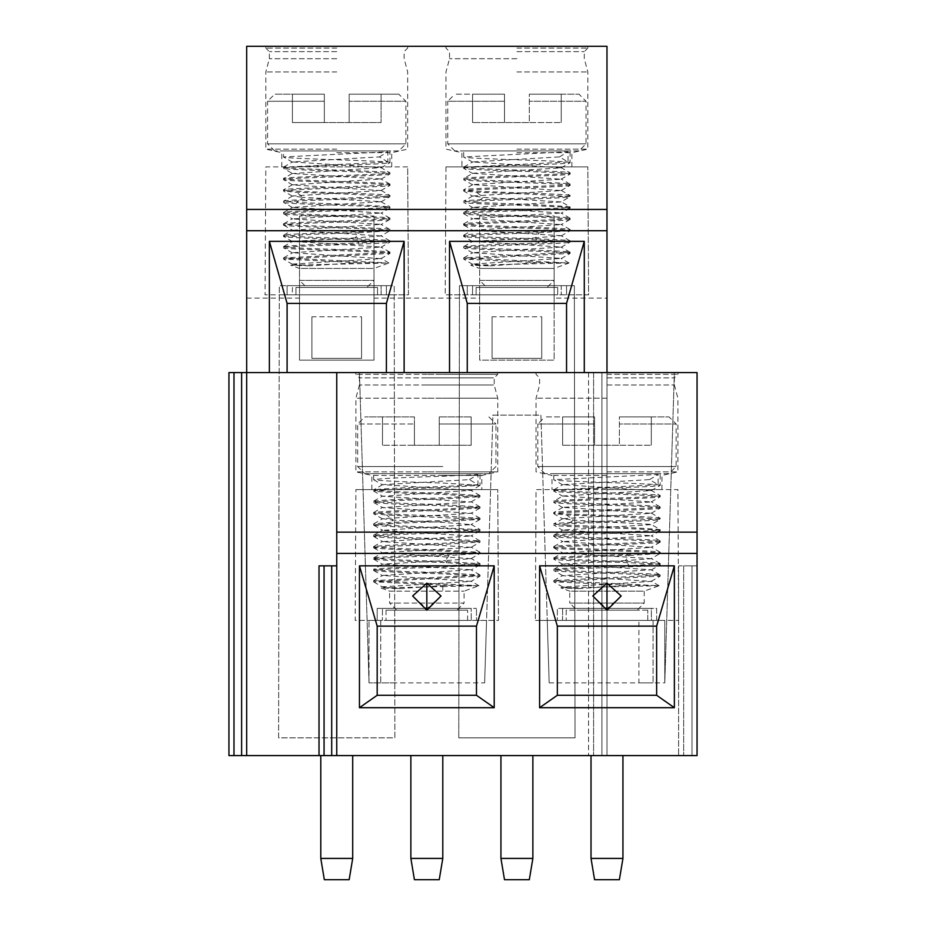<?xml version="1.0" encoding="UTF-8"?>
<svg xmlns="http://www.w3.org/2000/svg" width="926" height="926" viewBox="0 0 926 926"><rect width="100%" height="100%" fill="white"/><g stroke="black" fill="none" stroke-linecap="round" stroke-linejoin="round"><path stroke-width="0.69" stroke-dasharray="4.63 3.47" d="M500.943 755.581L500.943 858.425L504.496 879.7L529.313 879.7L532.867 858.425L532.867 755.581L500.943 755.581L532.867 755.581M532.867 858.425L500.943 858.425M622.943 858.425L591.019 858.425L594.573 879.7L619.39 879.7L622.943 858.425L622.943 755.581L591.019 755.581L622.943 755.581M591.019 858.425L591.019 755.581M539.603 707.695L539.603 565.844L674.36 565.844L674.36 707.695L539.603 707.695M621.172 595.985L606.981 608.822L592.802 595.985M494.206 565.844L494.206 707.695L359.45 707.695L359.45 565.844L494.206 565.844M484.634 682.879L492.898 415.126L540.911 415.126L549.176 682.879L547.254 620.385L664.787 620.385L664.787 682.879L664.787 620.385L651.453 620.385L651.314 608.405L562.649 608.405L562.51 620.385L535.355 620.385L678.608 620.385L651.453 620.385L651.314 608.405L562.649 608.405L562.51 620.385L547.254 620.385L540.911 415.126L492.898 415.126L486.567 620.385L471.299 620.385L471.16 608.405L471.299 620.385L498.454 620.385L497.76 489.599L498.454 620.385L476.473 620.385L476.473 608.405L476.473 620.385L355.202 620.385L355.897 489.599L355.202 620.385L382.357 620.385L380.725 620.385L380.725 682.879L369.023 682.879L359.45 372.565L674.36 372.565L664.787 682.879L674.36 372.565L359.45 372.565L369.023 682.879L484.634 682.879L486.567 620.385L369.023 620.385L380.725 620.385L380.725 682.879M653.085 620.385L653.085 682.879L653.085 620.385M549.176 682.879L638.905 682.879L638.905 620.385L638.905 682.879L653.085 682.879M647.772 620.385L566.203 620.385L647.772 620.385L647.772 610.176L647.772 620.385M638.905 682.879L664.787 682.879M678.608 620.385L677.913 489.599L536.05 489.599L535.355 620.385L536.05 489.599L677.913 489.599L678.608 620.385M656.638 620.385L656.638 608.405L557.336 608.405L557.336 620.385L557.336 608.405L656.638 608.405L656.638 620.385M606.981 489.599L661.951 489.599L606.981 489.599M606.981 475.408L552.012 475.408L606.981 475.408M606.981 471.866L677.913 471.866L606.981 471.866M606.981 398.215L536.05 398.215L606.981 398.215M606.981 384.985L674.36 384.985L606.981 384.985M606.981 377.889L674.36 377.889L606.981 377.889M606.981 374.335L677.913 374.335L606.981 374.335M606.981 372.565L536.05 372.565L677.913 372.565L606.981 372.565L606.981 755.581L606.981 372.565L606.981 755.581L697.058 755.581L697.058 565.844L697.058 755.581L678.619 755.581L697.058 755.581L697.058 372.565L588.542 372.565L588.542 755.581L588.542 372.565L593.589 372.565L593.589 755.581L593.589 372.565L601.935 372.565L601.935 755.581L601.935 372.565L606.981 372.565L449.527 372.565L449.527 241.35L584.283 241.35L584.283 372.565M647.772 610.176L566.203 610.176L566.203 620.385L566.203 610.176L647.772 610.176M637.123 610.176L576.84 610.176L637.123 610.176L644.218 603.081L644.218 591.158L569.745 591.158L569.745 603.081L644.218 603.081L569.745 603.081L576.84 610.176M579.989 588.577L560.901 587.941L569.745 591.158L644.218 591.158L659.104 585.741L553.875 580.59L660.18 575.023C663.606 573.136 550.079 571.215 553.794 569.34L562.765 564.096L651.21 569.768L562.753 575.694L651.21 581.378L562.765 587.049L579.989 588.577L627.342 585.348L651.962 585.348M629.171 555.496L660.18 553.435L651.198 558.679L625.467 560.612L629.171 555.496C586.667 556.7 561.538 557.903 553.794 559.107C550.206 560.982 663.606 562.904 660.18 564.779C663.78 566.654 550.38 568.576 553.783 570.451L553.794 569.34C561.445 568.136 586.575 566.932 629.171 565.728L625.467 560.612L562.765 564.096M659.104 585.741L560.901 587.941L562.776 586.795M553.783 570.451C550.241 572.337 663.56 574.247 660.18 576.134L553.783 581.794L627.342 585.348M660.18 506.927C663.78 508.802 550.727 510.701 553.783 512.599L553.783 513.71C550.241 511.835 663.236 509.937 660.18 508.038L660.18 506.927C663.271 505.029 550.09 503.131 553.783 501.255L553.783 502.367C550.357 500.48 663.386 498.582 660.18 496.695L660.18 495.584C663.988 497.447 550.611 499.357 553.783 501.255L562.765 496.012L651.21 501.927L562.776 507.355L651.21 513.282L562.765 518.699L573.379 520.111L566.654 525.239L553.783 523.954L553.783 525.065C549.986 523.19 663.34 521.28 660.18 519.382L660.18 518.282C663.653 520.157 550.634 522.056 553.783 523.954M658.108 484.738L553.783 489.9L553.783 491.011C550.426 489.125 663.641 487.226 660.18 485.34L660.18 473.637L553.783 473.637L553.783 479.668L658.108 474.494L658.108 484.738L649.589 479.622L562.765 484.657L651.186 490.595L562.753 496.012M651.21 558.679L562.753 552.996L651.21 547.324L562.765 541.652L651.21 535.726L562.753 530.066L651.198 524.637L660.18 519.382C644.855 517.923 613.683 516.465 566.654 514.995L553.783 513.71L562.765 518.954M553.783 535.297L553.783 536.409C549.975 534.545 663.514 532.624 660.18 530.737L660.18 529.626C663.537 531.512 550.345 533.411 553.783 535.297C550.414 537.184 663.722 539.094 660.18 540.969C663.583 542.856 550.183 544.777 553.783 546.653L553.783 547.764C550.183 545.877 663.664 543.967 660.18 542.08L660.18 540.969M553.783 547.764C550.287 549.639 663.71 551.549 660.18 553.435L660.18 552.324C663.629 554.199 550.252 556.121 553.783 557.996L553.794 559.107M660.18 564.779L660.18 563.668L629.171 565.728M660.18 576.134L660.18 575.023M553.783 489.9C549.94 491.775 663.433 493.685 660.18 495.584L651.198 490.329M660.18 518.282C663.247 516.372 550.264 514.486 553.783 512.599M660.18 508.038C663.664 506.152 550.669 504.265 553.783 502.367M660.18 530.737C664.035 528.873 550.542 526.952 553.783 525.065L562.765 530.309M566.654 525.239C613.625 526.697 644.797 528.156 660.18 529.626L651.198 524.382L573.379 520.111L566.654 514.995M660.18 542.08C663.896 540.217 550.368 538.295 553.783 536.409M553.783 546.653C550.357 548.528 663.757 550.449 660.18 552.324M553.783 557.996C550.287 559.871 663.687 561.793 660.18 563.668M660.18 496.695C663.56 494.808 550.461 492.91 553.783 491.011L562.765 496.267M553.783 473.637L660.18 473.637M660.18 485.34C663.56 483.453 550.229 481.543 553.783 479.668M649.589 479.622L658.108 474.494M669.047 473.637L544.916 473.637L669.047 473.637L676.142 466.542L676.142 423.992L619.39 423.992L619.39 445.267L619.39 416.897L619.39 445.267L651.314 445.267L562.649 445.267L619.39 445.267L619.39 416.897L651.314 416.897L651.314 445.267L651.314 416.897L619.39 416.897L669.047 416.897L619.39 416.897L619.39 423.992L676.142 423.992L669.047 416.897M544.916 473.637L537.832 466.542L537.832 423.992L594.573 423.992L594.573 445.267L594.573 416.897L544.928 416.897L594.573 416.897L594.573 423.992L537.832 423.992L544.928 416.897M594.573 416.897L594.573 445.267L594.573 416.897L562.649 416.897L594.573 416.897M562.649 416.897L562.649 445.267L562.649 416.897M467.607 620.385L467.607 610.176L467.607 620.385L386.038 620.385L467.607 620.385M469.424 479.622L477.943 474.494L477.943 484.738L469.424 479.622L382.612 484.657L471.045 490.34L382.612 496.267L471.056 501.938L382.612 507.61L471.045 513.282L382.612 518.699L393.214 520.111L386.501 525.239L373.629 523.954L373.629 525.065C379.591 523.942 402.648 522.808 442.79 521.674L480.027 519.382L386.501 514.995L373.629 513.71C379.718 512.587 402.775 511.453 442.79 510.33L480.027 508.038L442.79 505.758C402.856 504.624 379.81 503.501 373.629 502.367C379.741 501.232 402.787 500.109 442.79 498.975L480.027 496.695L442.79 494.403C402.798 493.28 379.753 492.146 373.629 491.011C379.729 489.889 402.787 488.754 442.79 487.632L480.027 485.34L480.027 473.637L373.629 473.637L373.629 479.668C379.834 478.534 402.891 477.411 442.79 476.277L477.943 474.494M471.16 416.897L471.16 445.267L471.16 416.897L439.237 416.897L471.16 416.897M516.905 46.3L587.836 46.3L516.905 46.3M516.905 48.071L587.836 48.071L516.905 48.071M516.905 51.624L584.283 51.624L516.905 51.624M516.905 58.708L449.527 58.708L516.905 58.708M516.905 71.95L587.836 71.95L516.905 71.95M516.905 149.144L587.836 149.144L516.905 149.144M516.905 152.686L571.874 152.686L516.905 152.686M516.905 166.877L461.935 166.877L516.905 166.877M445.973 166.877L587.836 166.877L445.973 166.877L445.209 294.804L445.973 166.877M588.6 294.804L445.209 294.804L588.6 294.804L587.836 166.877L588.6 294.804M476.126 294.804L557.683 294.804L476.126 294.804L476.126 287.454L476.126 294.804M566.55 294.804L566.55 285.683L467.26 285.683L467.26 294.804L467.26 285.683L566.55 285.683L566.55 294.804M472.503 294.804L472.573 285.683L561.237 285.683L561.306 294.804L561.237 285.683L574.351 285.683L575.034 737.848L458.775 737.848L575.034 737.848L574.351 285.683L554.142 285.683L554.142 360.156L479.668 360.156L479.668 285.683L459.458 285.683L458.775 737.848L459.458 285.683L472.573 285.683L472.503 294.804M492.076 316.785L492.076 358.385L541.733 358.385L541.733 316.785L492.076 316.785L492.076 358.385L541.733 358.385L541.733 316.785M246.675 298.091L299.515 298.091L299.515 360.156L373.988 360.156L373.988 298.091L479.668 298.091L479.668 216.024L479.668 285.683L554.142 285.683L554.142 216.024L554.142 298.091L606.981 298.091L606.981 755.581L246.675 755.581L246.675 46.3L606.981 46.3L606.981 298.091M479.668 216.024L554.142 216.024M479.668 298.091L479.668 360.156L554.142 360.156L554.142 298.091M697.058 565.844L678.619 565.844L678.619 755.581L678.619 565.844L683.666 565.844L683.666 755.581L683.666 565.844L692.011 565.844L692.011 755.581L692.011 565.844L697.058 565.844M476.126 287.454L557.683 287.454L557.683 294.804L557.683 287.454L476.126 287.454M547.046 287.454L486.763 287.454L547.046 287.454L554.142 280.358L554.142 268.436L479.668 268.436L479.668 280.358L554.142 280.358L479.668 280.358L486.763 287.454M570.011 240.841L561.121 235.702L535.39 237.889L539.094 232.773C496.591 233.977 471.461 235.181 463.706 236.385C460.129 238.26 573.53 240.181 570.103 242.056C573.703 243.932 460.303 245.853 463.706 247.74L463.706 246.629C471.369 245.425 496.498 244.221 539.094 243.006L535.39 237.889L472.688 241.373L561.133 247.057L472.677 252.729L561.121 258.4L472.688 264.072L489.912 265.855L470.813 265.218L479.668 268.436L554.142 268.436L569.015 263.019L463.799 257.868L570.103 252.3C573.518 250.414 459.99 248.492 463.706 246.629L463.799 246.513M489.912 265.855L537.265 262.625L561.885 262.625M569.015 263.019L470.813 265.218L472.688 264.072M463.706 247.74C460.164 249.615 573.472 251.525 570.103 253.411L463.706 259.083L537.265 262.625M570.103 184.205C573.692 186.091 460.65 187.978 463.706 189.876L463.706 190.987C460.164 189.112 573.159 187.214 570.103 185.316L570.103 184.205C573.194 182.306 460.014 180.408 463.706 178.533L463.706 179.644C460.28 177.757 573.31 175.859 570.103 173.972L570.103 172.861C573.912 174.725 460.535 176.635 463.706 178.533L472.688 173.289L561.133 179.204L472.688 184.633L561.133 190.559L472.688 195.988L483.303 197.388L476.577 202.516L463.706 201.231L463.706 202.343C459.909 200.467 573.263 198.558 570.103 196.671L570.103 195.56C573.576 197.435 460.558 199.333 463.706 201.231M568.032 162.015L463.706 167.189L463.706 168.3C460.349 166.414 573.564 164.504 570.103 162.617L570.103 150.915L463.706 150.915L463.706 156.945L568.032 151.783L568.032 162.015L559.501 156.899L472.677 161.946L561.11 167.872L472.677 173.289M561.121 235.702L472.677 230.273L561.133 224.601L472.688 218.675L561.133 213.015L472.665 207.343L561.121 201.914L570.103 196.671C554.778 195.201 523.607 193.742 476.577 192.272L463.706 190.987L472.688 196.243M463.706 212.575L463.706 213.686C459.898 211.822 573.425 209.901 570.103 208.014L570.103 206.903C573.46 208.79 460.268 210.7 463.706 212.575C460.338 214.462 573.645 216.371 570.103 218.258C573.507 220.133 460.106 222.055 463.706 223.93L463.706 225.041C460.106 223.166 573.588 221.245 570.103 219.358L570.103 218.258M539.094 232.773L570.103 230.713L570.103 229.602C573.553 231.488 460.176 233.398 463.706 235.273L463.706 236.385M561.121 235.956L570.103 230.713C573.634 228.838 460.21 226.916 463.706 225.041M570.103 242.056L570.103 240.945L539.094 243.006M570.103 253.411L570.103 252.3M463.706 167.189C459.863 169.053 573.356 170.974 570.103 172.861L561.121 167.618M570.103 195.56C573.171 193.661 460.187 191.763 463.706 189.876M570.103 185.316C573.588 183.429 460.592 181.542 463.706 179.644M570.103 208.014C573.958 206.151 460.465 204.229 463.706 202.343L472.688 207.586M476.577 202.516C523.549 203.975 554.72 205.445 570.103 206.903L561.121 201.66M570.103 219.358C573.819 217.494 460.291 215.573 463.706 213.686M463.706 223.93C460.28 225.805 573.68 227.727 570.103 229.602M463.706 235.273C460.21 237.16 573.611 239.07 570.103 240.945M570.103 173.972C573.483 172.086 460.384 170.187 463.706 168.3L472.688 173.544M463.706 150.915L570.103 150.915M570.103 162.617C573.483 160.742 460.153 158.821 463.706 156.945M559.501 156.899L568.032 151.783M561.121 201.914L483.303 197.388L476.577 192.272M578.97 150.915L454.84 150.915L578.97 150.915L586.054 143.831L586.054 101.27L529.313 101.27L529.313 122.545L529.313 94.174L529.313 122.545L561.237 122.545L472.573 122.545L529.313 122.545L529.313 94.174L561.237 94.174L561.237 122.545L561.237 94.174L529.313 94.174L578.97 94.174L529.313 94.174L529.313 101.27L586.054 101.27L578.97 94.174M454.84 150.915L447.756 143.831L447.756 101.27L504.496 101.27L504.496 122.545L504.496 94.174L454.851 94.174L504.496 94.174L504.496 101.27L447.756 101.27L454.84 94.174M504.496 94.174L504.496 122.545L504.496 94.174L472.573 94.174L504.496 94.174M472.573 94.174L472.573 122.545L472.573 94.174M442.79 471.866C514.937 471.866 514.937 471.866 442.79 471.866C514.937 471.866 514.937 471.866 442.79 471.866L426.828 471.866L442.79 471.866M442.79 475.408C494.206 475.408 494.206 475.408 442.79 475.408C494.206 475.408 494.206 475.408 442.79 475.408L371.858 475.408L442.79 475.408M442.79 384.985C510.33 384.985 510.33 384.985 442.79 384.985C510.33 384.985 510.33 384.985 442.79 384.985L426.828 384.985L442.79 384.985M442.79 398.215C514.937 398.215 514.937 398.215 442.79 398.215C514.937 398.215 514.937 398.215 442.79 398.215L426.828 398.215L442.79 398.215M442.79 377.889C510.33 377.889 510.33 377.889 442.79 377.889C510.33 377.889 510.33 377.889 442.79 377.889L426.828 377.889L442.79 377.889M442.79 374.335C514.937 374.335 514.937 374.335 442.79 374.335C514.937 374.335 514.937 374.335 442.79 374.335L426.828 374.335L442.79 374.335M442.79 585.614L442.79 591.158L442.79 586.609L380.736 587.941L389.591 591.158L464.065 591.158L389.591 591.158L380.736 587.941L399.835 588.577L447.189 585.348L478.939 585.741L464.065 591.158L464.065 603.081L442.79 603.081L464.065 603.081L456.969 610.176L442.79 610.176L456.969 610.176M471.809 585.348L373.629 580.695L480.027 575.023L442.79 572.731C402.602 571.597 379.556 570.462 373.629 569.34L382.612 564.096L471.068 569.779L382.6 575.451L471.045 581.378L382.635 586.783L380.713 587.894M386.501 525.239L480.027 529.626L442.79 531.918C402.752 533.04 379.706 534.175 373.629 535.297C379.706 536.432 402.764 537.555 442.79 538.689L480.027 540.969L442.79 543.261C402.683 544.395 379.637 545.518 373.629 546.653L373.629 547.764C379.614 548.886 402.66 550.009 442.79 551.144L480.027 553.435L471.045 558.679L445.313 560.612L449.017 555.496L480.027 553.435L480.027 552.324L442.79 554.605C402.683 555.739 379.637 556.873 373.629 557.996L373.629 559.107C379.637 560.23 402.683 561.364 442.79 562.499L480.027 564.779L442.79 567.071C402.729 568.205 379.672 569.328 373.629 570.451L373.629 569.34C379.672 568.217 402.717 567.082 442.79 565.96L449.017 565.728L445.313 560.612L382.612 564.096M442.79 586.609L478.939 585.741M449.017 555.496L442.79 555.716C402.775 556.85 379.718 557.973 373.629 559.107M373.629 570.451C379.66 571.585 402.706 572.708 442.79 573.842L480.027 576.134L373.629 581.794L447.189 585.348M480.027 575.023L479.934 576.238L471.056 581.378M477.943 484.738L442.79 486.52C402.845 487.643 379.787 488.778 373.629 489.9L373.722 491.116L382.612 496.267M382.6 484.657L373.629 489.9C379.544 491.023 402.602 492.157 442.79 493.292L480.027 495.584L442.79 497.864C402.741 498.998 379.695 500.133 373.629 501.255L373.629 502.367M480.027 564.779L480.027 563.668L449.017 565.728M480.027 508.038L480.027 506.927L442.79 504.647C402.706 503.512 379.648 502.378 373.629 501.255M480.027 506.927L442.79 509.219C402.833 510.342 379.787 511.476 373.629 512.599L373.722 513.814L382.612 518.954M480.027 519.382L480.027 518.282L442.79 515.99C402.787 514.856 379.729 513.733 373.629 512.599M480.027 518.282L442.79 520.562C402.856 521.685 379.799 522.82 373.629 523.954M471.045 501.938L479.934 496.799L480.027 495.584M480.027 485.34L442.79 483.059C402.706 481.925 379.66 480.791 373.629 479.668M373.629 547.764C379.579 546.641 402.625 545.507 442.79 544.372L480.027 542.08L442.79 539.8C402.66 538.666 379.602 537.531 373.629 536.409C379.544 535.286 402.59 534.163 442.79 533.017L480.027 530.737L442.79 528.445C402.706 527.311 379.648 526.188 373.629 525.065M471.045 558.679L382.612 552.753L471.045 547.335L479.934 542.185L480.027 540.969M471.045 547.335L382.612 541.652L471.045 535.98L382.623 530.309L471.045 524.637L442.79 522.333L393.214 520.111L386.501 514.995M471.045 524.382L479.934 529.522L480.027 530.737M373.629 546.653C379.66 547.775 402.706 548.898 442.79 550.032L480.027 552.324M373.629 557.996C379.614 559.119 402.671 560.253 442.79 561.387L480.027 563.668L471.045 558.424M488.893 416.897L495.977 423.992L439.237 423.992L439.237 445.267L382.496 445.267L414.42 445.267L414.42 416.897L364.763 416.897L414.42 416.897L414.42 445.267L414.42 423.992L414.42 445.267L439.237 445.267L439.237 416.897L439.237 423.992L495.977 423.992L495.977 466.542L488.893 473.637L442.79 473.637L488.893 473.637M382.496 608.405L471.16 608.405L382.496 608.405L382.357 620.385L382.496 608.405M319.019 755.581L336.751 755.581L319.019 755.581L319.019 565.844L324.065 565.844L324.065 755.581M269.362 372.565L269.362 241.35L404.13 241.35L404.13 372.565L228.942 372.565L228.942 755.581L246.675 755.581L246.675 372.565L246.675 755.581M442.79 755.581L410.866 755.581L442.79 755.581L442.79 858.425L410.866 858.425L410.866 755.581M320.79 755.581L352.702 755.581L320.79 755.581L320.79 858.425L324.332 879.7L349.16 879.7L352.702 858.425L352.702 755.581M336.751 755.581L336.751 372.565M331.705 755.581L331.705 565.844L324.065 565.844M331.705 565.844L336.751 565.844M352.702 858.425L320.79 858.425M410.866 858.425L414.42 879.7L439.237 879.7L442.79 858.425M373.988 298.091L373.988 216.024L299.515 216.024L299.515 298.091M336.751 46.3L265.82 46.3L336.751 46.3M404.13 372.565L449.527 372.565M426.828 372.565L355.897 372.565L426.828 372.565M299.515 216.024L299.515 360.156L373.988 360.156L373.988 216.024M373.988 285.683L279.293 285.683L278.61 737.848L394.881 737.848L394.198 285.683L279.293 285.683L278.61 737.848L394.881 737.848L394.198 285.683L373.988 285.683M336.751 48.071L265.82 48.071L336.751 48.071M426.828 374.335L355.897 374.335L426.828 374.335M441.007 595.985L426.828 608.822L412.637 595.985M336.751 51.624L269.362 51.624L336.751 51.624M369.023 682.879L369.023 620.385L369.023 682.879L394.904 682.879L394.904 620.385L394.904 682.879M426.828 377.889L359.45 377.889L426.828 377.889M381.153 294.804L381.084 285.683L381.153 294.804L394.21 294.804L279.282 294.804L292.35 294.804L292.419 285.683L292.35 294.804L265.056 294.804L265.82 166.877L407.671 166.877L408.447 294.804L381.153 294.804M407.671 166.877L265.82 166.877L265.056 294.804L408.447 294.804L407.671 166.877M336.751 58.708L269.362 58.708L336.751 58.708M377.183 608.405L377.183 620.385L377.183 608.405L476.473 608.405L377.183 608.405M355.897 489.599L497.76 489.599L355.897 489.599M386.038 610.176L386.038 620.385L386.038 610.176L467.607 610.176L386.038 610.176M426.828 384.985L359.45 384.985L426.828 384.985M311.923 316.785L311.923 358.385L361.568 358.385L361.568 316.785L311.923 316.785L311.923 358.385L361.568 358.385L361.568 316.785M295.961 294.804L377.53 294.804L295.961 294.804L295.961 287.454L295.961 294.804M336.751 166.877L391.721 166.877L336.751 166.877M336.751 71.95L265.82 71.95L336.751 71.95M426.828 489.599L371.858 489.599L426.828 489.599M442.79 610.176L396.687 610.176L442.79 610.176M426.828 398.215L355.897 398.215L426.828 398.215M386.397 294.804L386.397 285.683L287.095 285.683L287.095 294.804L287.095 285.683L386.397 285.683L386.397 294.804M295.961 287.454L377.53 287.454L377.53 294.804L377.53 287.454L295.961 287.454M336.751 152.686L391.721 152.686L336.751 152.686M336.751 149.144L265.82 149.144L336.751 149.144M396.687 610.176L389.591 603.081L442.79 603.081L389.591 603.081L389.591 591.158M426.828 471.866L355.897 471.866L426.828 471.866M366.893 287.454L306.61 287.454L366.893 287.454L373.988 280.358L373.988 268.436L299.515 268.436L299.515 280.358L373.988 280.358L299.515 280.358L306.61 287.454M364.763 473.637L442.79 473.637L364.763 473.637L357.668 466.542L357.668 423.992L414.42 423.992L357.668 423.992L364.763 416.897M309.759 265.855L290.66 265.218L299.515 268.436L373.988 268.436L388.862 263.019L290.66 265.218L292.535 264.072L309.759 265.855L357.1 262.625L388.862 263.019M373.629 473.637L480.027 473.637M373.722 581.91L382.612 587.049L399.835 588.577M439.237 416.897L439.237 445.267L471.16 445.267L439.237 445.267L439.237 416.897M381.732 262.625L283.553 257.972L389.95 252.3C393.365 250.414 279.837 248.492 283.553 246.629L283.645 246.513M358.929 232.773L389.939 230.713L380.968 235.956L355.237 237.889L358.929 232.773C316.437 233.977 291.308 235.181 283.553 236.385C279.965 238.26 393.376 240.181 389.939 242.056C393.55 243.932 280.15 245.853 283.553 247.74L283.553 246.629C291.215 245.425 316.345 244.221 358.929 243.006L355.237 237.889L292.535 241.373L380.98 247.057L292.523 252.729L380.968 258.655L292.535 264.072M283.553 247.74C280.011 249.615 393.319 251.525 389.939 253.411L283.553 259.083L357.1 262.625M389.939 253.411L389.95 252.3M382.496 416.897L382.496 445.267L382.496 416.897M389.939 242.056L389.939 240.945L358.929 243.006M380.968 235.956L292.523 230.273L380.956 224.347L292.523 218.93L380.98 213.015L292.512 207.343L380.98 201.66L303.138 197.388L296.424 202.516C343.384 203.975 374.567 205.445 389.95 206.903C393.307 208.79 280.103 210.7 283.553 212.575C280.173 214.462 393.492 216.371 389.95 218.258C393.353 220.133 279.953 222.055 283.553 223.93C280.127 225.805 393.527 227.727 389.939 229.602C393.4 231.488 280.011 233.398 283.553 235.273C280.057 237.16 393.457 239.07 389.939 240.945M380.968 201.66L389.858 206.799L389.95 208.014C393.793 206.151 280.3 204.229 283.553 202.343C279.756 200.467 393.099 198.558 389.95 196.671C374.625 195.201 343.453 193.742 296.424 192.272L283.553 190.987C279.999 189.112 392.994 187.214 389.95 185.316C393.434 183.429 280.439 181.542 283.553 179.644C280.127 177.757 393.156 175.859 389.95 173.972C393.33 172.086 280.219 170.187 283.553 168.3C280.196 166.414 393.4 164.504 389.939 162.617C393.33 160.742 279.999 158.821 283.553 156.945L387.867 151.783L387.867 162.015L283.553 167.189L283.645 168.405L292.535 173.544L380.956 178.961L292.523 184.887L380.98 190.559L292.535 195.988L303.138 197.388L296.424 192.272M292.535 207.586L283.645 202.447L283.553 201.231L296.424 202.516M389.939 229.602L389.939 230.713C393.469 228.838 280.046 226.916 283.553 225.041C279.953 223.166 393.434 221.245 389.939 219.358C393.654 217.494 280.138 215.573 283.553 213.686C279.745 211.822 393.272 209.901 389.95 208.014M380.968 201.914L389.858 196.775L389.95 195.56C393.411 197.435 280.404 199.333 283.553 201.231M283.553 235.273L283.553 236.385M283.553 223.93L283.553 225.041M389.939 219.358L389.95 218.258M283.553 212.575L283.553 213.686M389.95 185.316L389.95 184.205C393.041 182.306 279.86 180.408 283.553 178.533L283.553 179.644M389.95 173.972L389.939 172.861C393.758 174.725 280.381 176.635 283.553 178.533L292.535 173.289M283.553 167.189C279.698 169.053 393.203 170.974 389.939 172.861L380.968 167.618L292.535 173.544M387.867 162.015L379.347 156.899L292.523 161.946L380.98 167.618M389.95 195.56C393.018 193.661 280.034 191.763 283.553 189.876L283.645 191.103L292.523 196.243M389.95 184.205C393.538 186.091 280.497 187.978 283.553 189.876M379.347 156.899L387.867 151.783M389.939 162.617L389.95 150.915L283.553 150.915L283.553 156.945M283.553 150.915L389.95 150.915M398.805 150.915L274.686 150.915L398.805 150.915L405.901 143.831L405.901 101.27L349.16 101.27L349.16 122.545L349.16 94.174L349.16 101.27L405.901 101.27L398.805 94.174L349.16 94.174L398.805 94.174M274.686 150.915L267.591 143.831L267.591 101.27L324.332 101.27L324.332 122.545L324.332 94.174L324.332 122.545L381.084 122.545L292.419 122.545L324.332 122.545L324.332 94.174L274.686 94.174L324.332 94.174L324.332 101.27L267.591 101.27L274.686 94.174M349.16 94.174L349.16 122.545L349.16 94.174L381.084 94.174L381.084 122.545L381.084 94.174L349.16 94.174M373.629 535.297L373.629 536.409M292.419 94.174L292.419 122.545L292.419 94.174L324.332 94.174L292.419 94.174M606.981 610.176L606.981 608.822M537.832 466.542L676.142 466.542L537.832 466.542M447.756 143.831L586.054 143.831L447.756 143.831M442.79 466.542L357.668 466.542L442.79 466.542M233.989 372.565L233.989 755.581M241.628 372.565L241.628 755.581M426.828 610.176L426.828 608.822M267.591 143.831L405.901 143.831L267.591 143.831M536.05 372.565L536.05 374.335L539.603 377.889L539.603 384.985L536.05 398.215L536.05 471.866L552.012 475.408L552.012 489.599M661.951 489.599L661.951 475.408L677.913 471.866L677.913 398.215L674.36 384.985L674.36 377.889L677.913 374.335L677.913 372.565M659.115 585.707L651.198 581.123M553.875 580.59L562.765 575.451M660.088 574.919L651.21 569.779M562.765 564.351L553.887 559.211M651.198 570.022L660.088 564.883M562.753 575.694L553.875 570.555M651.21 581.378L660.088 576.238M562.765 587.049L553.887 581.91M553.783 580.695L553.783 581.794M660.088 506.823L651.21 501.684M553.875 489.796L562.765 484.657M562.765 507.355L553.875 512.495M651.198 513.027L660.088 518.166M562.765 518.71L553.875 523.85M562.765 484.911L553.875 479.772M651.198 490.583L660.088 485.444M651.21 501.938L660.088 496.799M562.765 507.61L553.875 502.471M651.198 513.282L660.088 508.142M660.088 530.841L651.198 535.98M553.875 536.513L562.765 541.652M660.088 542.185L651.198 547.335M553.875 547.868L562.765 553.007M660.088 563.564L651.198 558.424M553.875 557.892L562.765 552.753M660.088 552.22L651.198 547.081M553.875 546.537L562.765 541.397M660.088 540.865L651.198 535.726M553.875 535.193L562.765 530.054M445.973 46.3L445.973 48.071L449.527 51.624L449.527 58.708L445.973 71.95L445.973 149.144L461.935 152.686L461.935 166.877M571.874 166.877L571.874 152.686L587.836 149.144L587.836 71.95L584.283 58.708L584.283 51.624L587.836 48.071L587.836 46.3M569.039 262.984L561.121 258.4M463.799 257.868L472.688 252.729M570.011 252.196L561.133 247.057M463.81 246.524L472.688 241.385M472.688 241.628L463.81 236.489M561.121 247.3L570.011 242.161M472.677 252.972L463.799 247.844M561.133 258.655L570.011 253.516M472.688 264.327L463.799 259.187M463.706 257.972L463.706 259.083M570.011 184.1L561.121 178.961M463.799 167.074L472.688 161.934M472.688 184.633L463.799 189.772M561.121 190.305L570.011 195.455M472.688 195.988L463.799 201.127M472.688 162.189L463.799 157.05M561.121 167.872L570.011 162.733M561.121 179.216L570.011 174.076M472.688 184.887L463.799 179.748M561.121 190.559L570.011 185.42M570.011 208.119L561.121 213.258M463.799 213.79L472.688 218.941M570.011 219.474L561.121 224.613M463.799 225.145L472.688 230.285M463.799 235.169L472.688 230.03M570.011 229.498L561.121 224.358M463.799 223.826L472.688 218.686M570.011 218.142L561.121 213.003M463.799 212.471L472.688 207.331M497.76 372.565L497.76 374.335L494.206 377.889L494.206 384.985L497.76 398.215L497.76 471.866L481.798 475.408L481.798 489.599M479.934 574.919L471.045 569.779M478.962 585.707L471.045 581.123M479.934 564.883L471.045 570.022M479.934 506.823L471.045 501.684M479.934 495.479L471.045 490.329M479.934 518.166L471.045 513.027M479.934 485.444L471.045 490.583M479.934 508.142L471.045 513.282M479.934 530.841L471.045 535.98M479.934 519.498L471.045 524.637M479.934 540.865L471.045 535.726M479.934 552.22L471.045 547.081M442.79 473.637L449.99 473.637M391.721 166.877L391.721 152.686L407.671 149.144L407.671 71.95L404.13 58.708L404.13 51.624L407.671 48.071L407.671 46.3M281.782 166.877L281.782 152.686L265.82 149.144L265.82 71.95L269.362 58.708L269.362 51.624L265.82 48.071L265.82 46.3M371.858 489.599L371.858 475.408L355.897 471.866L355.897 398.215L359.45 384.985L359.45 377.889L355.897 374.335L355.897 372.565M373.629 580.695L373.629 581.794M373.722 580.59L382.6 575.451M373.722 570.555L382.6 575.694M388.885 262.984L380.968 258.4M283.645 257.868L292.523 252.729M389.858 252.196L380.968 247.057M283.645 246.524L292.535 241.385M292.535 241.628L283.645 236.489M380.968 247.3L389.846 242.161M292.523 252.972L283.645 247.844M380.968 258.655L389.858 253.516M292.535 264.327L283.645 259.187M283.553 257.972L283.553 259.083M373.722 479.772L382.612 484.911M389.846 240.841L380.968 235.702M283.645 235.169L292.523 230.03M389.846 229.498L380.968 224.358M283.645 223.826L292.535 218.686M389.858 218.142L380.968 213.003M283.645 212.471L292.535 207.331M389.858 208.119L380.968 213.258M283.645 213.79L292.535 218.941M389.846 219.474L380.968 224.613M283.645 225.145L292.523 230.285M373.722 501.151L382.612 496.012M373.722 559.211L382.612 564.351M389.858 184.1L380.968 178.961M283.645 167.074L292.523 161.934M292.535 184.633L283.645 189.772M380.968 190.305L389.858 195.455M292.535 195.988L283.645 201.127M292.523 162.189L283.645 157.05M380.968 167.872L389.858 162.733M380.968 179.216L389.858 174.076M292.535 184.887L283.645 179.748M380.968 190.559L389.858 185.42M373.722 502.471L382.612 507.61M373.722 512.495L382.612 507.355M373.722 557.892L382.612 552.753M373.722 547.868L382.6 553.007M373.722 523.85L382.612 518.71M373.722 546.537L382.612 541.397M373.722 536.513L382.612 541.652M373.722 525.169L382.612 530.309M373.722 535.193L382.612 530.054"/><path stroke-width="1.39" d="M532.867 755.581L532.867 858.425L529.313 879.7L504.496 879.7L500.943 858.425L500.943 755.581M532.867 858.425L500.943 858.425M622.943 755.581L622.943 858.425L591.019 858.425L591.019 755.581M591.019 858.425L594.573 879.7L619.39 879.7L622.943 858.425M539.603 707.695L539.603 565.844L674.36 565.844L674.36 707.695L539.603 707.695L557.336 695.287L557.336 626.138L539.603 565.844M557.336 695.287L656.638 695.287L656.638 626.138L557.336 626.138M656.638 626.138L674.36 565.844M606.981 610.176L592.802 595.985L606.981 583.149L621.172 595.985L606.981 610.176L606.981 583.149M656.638 695.287L674.36 707.695M494.206 565.844L494.206 707.695L476.473 695.287L476.473 626.138L494.206 565.844L359.45 565.844L359.45 707.695L494.206 707.695M606.981 372.565L606.981 46.3L246.675 46.3L246.675 372.565L336.751 372.565L336.751 755.581L228.942 755.581L228.942 372.565L233.989 372.565L233.989 755.581M336.751 755.581L697.058 755.581L697.058 372.565L336.751 372.565M584.283 241.35L566.55 303.415L467.26 303.415L449.527 241.35L584.283 241.35L584.283 372.565M566.55 303.415L566.55 372.565M467.26 303.415L467.26 372.565M449.527 372.565L449.527 241.35M442.79 755.581L442.79 858.425L410.866 858.425L410.866 755.581M336.751 553.435L697.058 553.435M319.019 755.581L319.019 565.844L336.751 565.844M246.675 755.581L246.675 372.565L233.989 372.565M352.702 755.581L352.702 858.425L320.79 858.425L320.79 755.581M410.866 858.425L414.42 879.7L439.237 879.7L442.79 858.425M246.675 209.438L606.981 209.438M246.675 230.713L606.981 230.713M269.362 372.565L269.362 241.35L404.13 241.35L404.13 372.565M336.751 532.149L697.058 532.149M320.79 858.425L324.332 879.7L349.16 879.7L352.702 858.425M404.13 241.35L386.397 303.415L386.397 372.565M386.397 303.415L287.095 303.415L287.095 372.565M287.095 303.415L269.362 241.35M359.45 707.695L377.183 695.287L476.473 695.287M377.183 695.287L377.183 626.138L359.45 565.844M377.183 626.138L476.473 626.138M426.828 610.176L412.637 595.985L426.828 583.149L441.007 595.985L426.828 610.176L426.828 583.149M331.705 755.581L331.705 565.844M324.065 755.581L324.065 565.844M241.628 372.565L241.628 755.581"/></g></svg>
